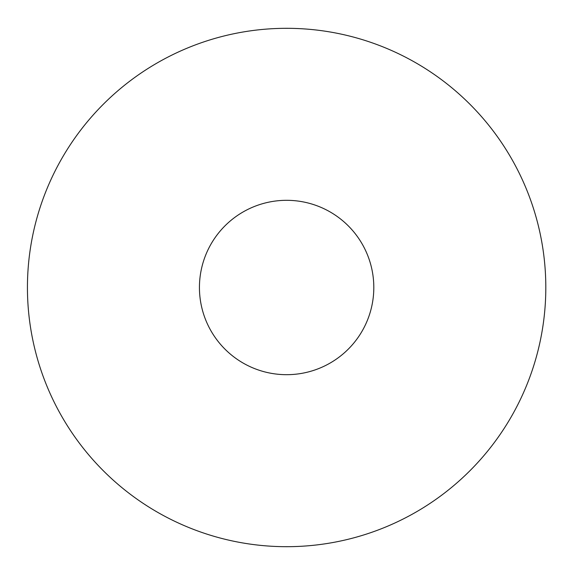 <?xml version="1.0" encoding="UTF-8"?>
<svg xmlns="http://www.w3.org/2000/svg" width="575" height="575" viewBox="0 0 575 575"><rect width="100%" height="100%" fill="white"/><g stroke="black" fill="none" stroke-linecap="round" stroke-linejoin="round"><path stroke-width="0.43" stroke-dasharray="2.88 2.16" d="M545.812 287.5A259.188 259.188 0 0 0 157.032 63.034A259.188 259.188 0 0 0 157.032 511.966A259.188 259.188 0 0 0 545.812 287.5M373.808 287.5A87.184 87.184 0 0 0 243.031 211.995A87.184 87.184 0 0 0 243.031 363.005A87.184 87.184 0 0 0 373.808 287.5"/><path stroke-width="0.86" d="M545.812 287.5A259.188 259.188 0 0 0 157.032 63.034A259.188 259.188 0 0 0 157.032 511.966A259.188 259.188 0 0 0 545.812 287.5M373.808 287.5A87.184 87.184 0 0 0 243.031 211.995A87.184 87.184 0 0 0 243.031 363.005A87.184 87.184 0 0 0 373.808 287.5"/></g></svg>
